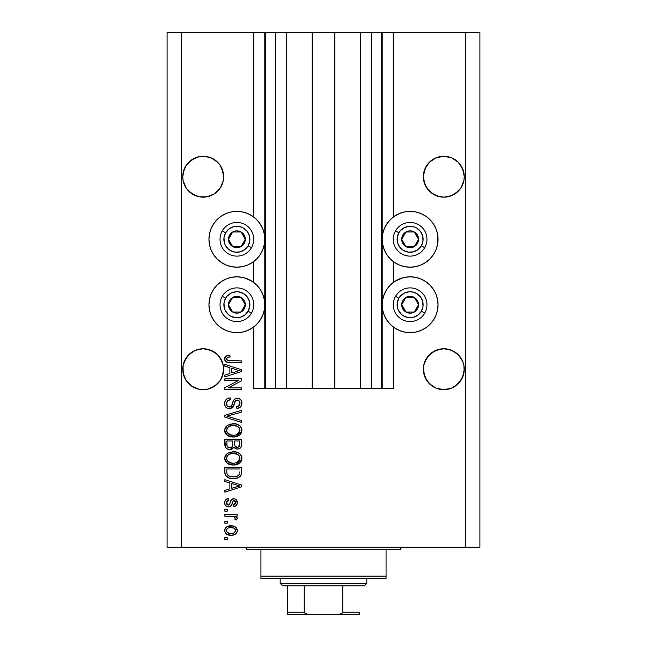 <?xml version="1.0" encoding="UTF-8"?>
<svg xmlns="http://www.w3.org/2000/svg" width="647" height="647" viewBox="0 0 647 647"><rect width="100%" height="100%" fill="white"/><g stroke="black" fill="none" stroke-linecap="round" stroke-linejoin="round"><path stroke-width="0.97" d="M265.674 388.467L253.721 388.467L253.721 326.986L253.721 388.467L264.785 388.467L264.785 32.35L253.721 32.35L253.721 217.028L253.721 32.35L181.532 32.35L181.532 547.273L465.468 547.273L465.468 32.35L382.215 32.35L382.215 388.467L381.245 388.467L381.245 32.35L334.806 32.35L334.806 388.467L312.194 388.467L312.194 32.35L265.755 32.35L265.755 388.467L264.785 388.467L264.785 32.35L265.755 32.35L265.755 388.467L275.379 388.467L275.379 32.35L275.379 388.467L286.686 388.467L286.686 32.35L286.686 388.467L312.194 388.467L312.194 32.35L334.806 32.35L334.806 388.467L360.314 388.467L360.314 32.35L360.314 388.467L371.621 388.467L371.621 32.35L371.621 388.467L381.245 388.467L265.755 388.467M253.721 282.472L253.721 261.542L253.721 282.472M265.674 32.35L181.532 32.35L181.532 547.273L167.096 547.273L167.096 32.35L167.096 547.273L479.904 547.273L465.468 547.273L465.468 32.35L479.904 32.35L479.904 547.273L479.904 32.35L393.279 32.35L393.279 217.028L393.279 32.35L381.245 32.35L381.245 388.467M381.326 32.35L382.215 32.35L382.215 388.467L393.279 388.467L393.279 326.986L393.279 388.467L381.326 388.467M393.279 282.472L393.279 261.542L393.279 282.472M381.245 32.35L265.755 32.35M223.547 174.714L223.547 174.722A20.453 20.453 0 0 0 223.547 174.714L222.083 168.891A20.453 20.453 0 0 0 222.083 168.883M211.035 157.836A20.453 20.453 0 0 0 203.223 156.267M203.158 156.267A20.453 20.453 0 0 0 195.345 157.836L188.73 162.26A20.453 20.453 0 0 0 188.722 162.268L186.182 165.357L183.133 172.733L186.182 165.357L191.827 159.72L199.203 156.663L203.19 156.267L210.186 157.504M464.166 174.714L464.166 174.722A20.453 20.453 0 0 0 464.166 174.714L462.702 168.891L464.263 176.72L463.867 180.715L460.818 188.083L458.27 191.18L451.638 195.62L443.81 197.173L435.981 195.62L429.349 191.18L424.917 184.549L423.356 176.72A20.453 20.453 0 0 1 443.81 156.267A20.453 20.453 0 0 1 464.263 176.72L463.867 180.715L460.818 188.083L455.173 193.728L451.638 195.62L443.81 197.173L435.981 195.62L432.447 193.728L426.802 188.083L423.753 180.715L423.356 176.72L424.917 168.891L423.753 172.733L426.802 165.357L424.917 168.891L429.349 162.26L426.802 165.357L429.349 162.26L435.981 157.828L432.447 159.72L435.981 157.828L443.81 156.267L451.638 157.828A20.453 20.453 0 0 0 443.842 156.267M462.702 168.891L458.27 162.26L451.638 157.828L447.797 156.663L451.638 157.828L458.27 162.26A20.453 20.453 0 0 0 458.27 162.26L460.818 165.357L463.867 172.733M443.777 156.267A20.453 20.453 0 0 0 435.965 157.836M423.453 174.714L423.753 172.733M223.247 172.733L220.198 165.357L217.651 162.26L211.019 157.828L217.651 162.26L220.198 165.357L222.083 168.891L223.644 176.72L223.247 180.715L220.198 188.083L214.553 193.728L207.177 196.785L199.203 196.785L191.827 193.728L186.182 188.083L183.133 180.715L182.737 176.72A20.453 20.453 0 0 1 203.19 156.267A20.453 20.453 0 0 1 223.644 176.72L223.247 180.715L220.198 188.083L214.553 193.728L211.019 195.62L207.177 196.785L199.203 196.785L195.362 195.62L188.73 191.18L186.182 188.083L183.133 180.715L182.737 176.72L184.298 168.891L186.182 165.357L191.827 159.72L199.203 156.663L207.177 156.663L203.19 156.267M223.547 367.213L223.255 365.24A20.453 20.453 0 0 0 223.247 365.215L222.091 361.398A20.453 20.453 0 0 0 222.083 361.374L223.255 365.24L223.547 371.224L222.083 377.047L220.198 380.582L214.553 386.227L207.177 389.276L199.203 389.276L191.827 386.227L186.182 380.582L184.298 377.047L182.737 369.219A20.453 20.453 0 0 1 203.19 348.765A20.453 20.453 0 0 1 223.644 369.219L223.53 371.378M199.227 349.154A20.453 20.453 0 0 0 191.819 352.219L195.362 350.318L203.19 348.765L211.019 350.318L214.553 352.211A20.453 20.453 0 0 0 207.153 349.154M188.746 354.734A20.453 20.453 0 0 0 188.714 354.774L184.298 361.39A20.453 20.453 0 0 0 184.29 361.398M182.834 367.213L183.133 365.231A20.453 20.453 0 0 0 183.133 365.231L186.182 357.856L191.827 352.211L188.73 354.758L195.362 350.318L191.827 352.211L195.362 350.318L203.19 348.765M464.166 367.213L463.875 365.24A20.453 20.453 0 0 0 463.867 365.215L462.702 361.39L463.875 365.24L464.166 371.224L462.702 377.047L460.818 380.582L455.173 386.227L451.638 388.111L443.81 389.672L435.981 388.111L429.349 383.679L424.917 377.047L423.356 369.219A20.453 20.453 0 0 1 443.81 348.765A20.453 20.453 0 0 1 464.263 369.219L462.702 377.047L458.27 383.679L451.638 388.111L443.81 389.672L435.981 388.111L432.447 386.227L426.802 380.582L423.753 373.206L423.753 365.215A20.453 20.453 0 0 0 423.753 365.231L424.917 361.39A20.453 20.453 0 0 0 424.917 361.382L423.753 365.231L426.802 357.856L424.917 361.39L429.349 354.758L426.802 357.856L432.447 352.211L435.981 350.318A20.453 20.453 0 0 0 432.439 352.219L429.349 354.758L435.981 350.318L432.447 352.211L435.981 350.318L443.81 348.765L451.638 350.318L455.173 352.211A20.453 20.453 0 0 0 447.773 349.154M451.638 350.318L443.81 348.765L451.638 350.318L458.286 354.774A20.453 20.453 0 0 0 458.254 354.734M462.71 361.398A20.453 20.453 0 0 0 462.702 361.374L463.867 365.231M439.847 349.154A20.453 20.453 0 0 0 439.823 349.162L443.81 348.765M423.453 367.213L423.753 365.231M214.553 352.211L217.651 354.758L211.019 350.318L214.553 352.211L207.177 349.162M393.279 217.028L399.442 213.494L404.674 211.909L410.125 211.375L415.568 211.909L420.801 213.494L425.629 216.074L429.859 219.543L433.328 223.773L435.908 228.601L437.501 233.834L438.035 239.285L437.501 244.728L435.908 249.968L433.328 254.789L429.859 259.018L425.629 262.488L420.801 265.068L415.568 266.661L410.125 267.195A27.91 27.91 0 0 1 382.215 239.285A27.91 27.91 0 0 1 410.125 211.375L413.765 211.609M394.613 281.526L399.442 278.946L404.674 277.353L410.125 276.819A27.91 27.91 0 0 1 438.035 304.729A27.91 27.91 0 0 1 410.125 332.647L404.674 332.105L399.442 330.52L394.613 327.94L390.384 324.47L386.914 320.241L384.334 315.412L382.749 310.18L382.215 304.729L382.749 299.286L384.334 294.053L386.914 289.225L390.384 284.995L394.613 281.526L402.895 277.773M231.432 211.909L236.875 211.375A27.91 27.91 0 0 1 264.785 239.285A27.91 27.91 0 0 1 236.875 267.195L231.432 266.661L226.199 265.068L221.371 262.488L217.141 259.018L213.672 254.789L211.092 249.968L209.499 244.728L208.965 239.285L209.499 233.834L211.092 228.601L213.672 223.773L217.141 219.543L221.371 216.074L226.199 213.494L231.432 211.909L236.875 211.375L242.326 211.909L247.558 213.494L252.387 216.074L256.616 219.543L260.086 223.773L262.666 228.601L264.251 233.834L264.785 239.285L264.251 244.728L262.666 249.968L260.086 254.789L256.616 259.018L252.387 262.488L247.558 265.068L242.326 266.661L236.875 267.195A27.91 27.91 0 0 1 208.965 239.285A27.91 27.91 0 0 1 236.875 211.375L240.522 211.609M236.875 276.819A27.91 27.91 0 0 1 264.785 304.729A27.91 27.91 0 0 1 236.875 332.647L231.432 332.105L226.199 330.52L221.371 327.94L217.141 324.47L213.672 320.241L211.092 315.412L209.499 310.18L208.965 304.729L209.499 299.286L211.092 294.053L213.672 289.225L217.141 284.995L221.371 281.526L226.199 278.946L231.432 277.353L236.875 276.819L242.326 277.353L247.558 278.946L252.387 281.526L256.616 284.995L260.086 289.225L262.666 294.053L264.251 299.286L264.785 304.729L264.251 310.18L262.666 315.412L260.086 320.241L256.616 324.47L252.387 327.94L247.558 330.52L242.326 332.105L236.875 332.647A27.91 27.91 0 0 1 208.965 304.729A27.91 27.91 0 0 1 236.875 276.819M223.547 371.224L223.644 369.219L222.083 377.047L220.198 380.582L214.553 386.227L207.177 389.276L199.203 389.276L191.827 386.227L186.182 380.582L183.133 373.206L183.133 365.231M460.818 357.856L462.702 361.39L458.27 354.758L460.818 357.856M222.083 361.39L217.651 354.758L220.198 357.856L223.247 365.231M443.81 156.267L447.797 156.663L443.81 156.267L435.981 157.828M432.447 352.211L439.823 349.162M455.173 352.211L458.27 354.758M458.27 383.679L451.638 388.111L455.173 386.227L460.818 380.582L463.867 373.206L462.702 377.047M184.298 361.39L188.73 354.758M191.827 352.211L195.362 350.318M217.651 383.679L211.019 388.111L214.553 386.227L220.198 380.582L223.247 373.206L222.083 377.047A20.453 20.453 0 0 1 199.203 389.276M224.849 380.59L238.258 380.59L224.849 380.59L224.849 378.843L241.687 378.843L241.687 380.703L228.262 387.812L241.687 387.812L241.687 389.559L224.849 389.559L224.849 387.69L238.258 380.59L224.849 387.69L224.849 389.559L241.687 389.559L241.687 387.812L228.262 387.812L241.687 380.703L241.687 378.843L224.849 378.843L224.849 380.59L224.849 378.843L241.687 378.843L241.687 380.703M229.847 408.799L226.66 407.933L224.905 405.515L224.711 402.385L226.191 399.409L228.1 398.245L230.316 397.873L230.534 399.62L227.679 400.776L226.66 402.871L227.105 405.774L229.167 407.044L231.391 406.211L233.599 400.364L235.557 398.633L239.147 398.641L240.692 399.709L241.638 401.334L241.598 405.2L239.77 407.561L236.875 408.37L236.656 406.623L239.083 405.693L239.94 403.259L238.897 400.606L236.794 400.089L235.12 401.205L232.904 407.303L229.531 408.807L233.551 406.211L235.54 400.614L237.255 400.064C239.075 400.291 239.972 401.358 239.94 403.259C239.859 405.345 238.767 406.47 236.656 406.623L236.875 408.37C240.077 408.128 241.752 406.405 241.905 403.202C241.792 400.194 240.255 398.568 237.295 398.309C234.651 398.601 233.114 400.113 232.669 402.855C232.499 405.135 231.44 406.534 229.483 407.06C227.542 406.817 226.579 405.685 226.596 403.655C226.749 401.197 228.067 399.846 230.534 399.62L230.316 397.873C226.741 398.083 224.849 399.959 224.63 403.51C224.719 406.728 226.353 408.5 229.531 408.807L227.566 408.427M229.467 416.878L241.687 420.623L241.687 422.442L224.849 417.137L224.849 415.325L241.687 410.287L241.687 412.09L226.814 416.142L241.687 420.623L241.687 422.442L241.687 420.623L226.814 416.142L241.687 412.09L241.687 410.287L224.849 415.325L224.849 417.137L224.849 415.325L241.687 410.287L241.687 412.09L228.334 415.762M224.63 430.36L226.167 426.349L230.017 424.084L236.139 423.987L239.633 425.621L241.485 428.088L241.719 431.881L240.094 434.679L237.02 436.49L232.451 437.008L228.577 436.118L225.285 433.158L224.63 430.36L227.202 435.31L233.252 437.032C238.145 437.154 241.032 434.938 241.905 430.368C241.007 425.71 238.056 423.486 233.049 423.688L227.267 425.394L224.638 429.988M224.63 458.359L226.167 454.348L230.017 452.083L236.139 451.986L239.633 453.62L241.485 456.086L241.719 459.88L240.094 462.678L237.02 464.489L232.451 465.007L228.577 464.125L225.285 461.157L224.63 458.359L227.202 463.309L233.252 465.031C238.145 465.153 241.032 462.937 241.905 458.367C241.007 453.709 238.056 451.485 233.049 451.687L227.267 453.393L224.638 457.987M224.849 481.505L229.879 482.977L224.849 481.505L224.849 479.686L241.687 485.064L241.687 486.77L224.849 492.149L224.849 490.337L229.879 488.865L229.879 482.977L229.879 488.865L224.849 490.337L224.849 492.149L241.687 486.77L241.687 485.064L224.849 479.686L224.849 481.505L224.849 479.686L241.687 485.064L241.687 486.77L224.849 492.149L224.849 490.337M227.251 539.404L224.849 539.404L224.849 537.649L227.251 537.649L227.251 539.404L227.251 537.649L224.849 537.649L224.849 539.404L224.849 537.649L227.251 537.649L227.251 539.404L224.849 539.404L227.251 539.404M244.978 278.024L252.387 281.526M252.387 216.074L253.721 217.028M420.801 278.946L425.629 281.526L429.859 284.995L433.328 289.225L435.908 294.053L437.501 299.286L438.035 304.729L437.501 310.18L435.908 315.412L433.328 320.241L429.859 324.47L425.629 327.94L420.801 330.52L415.568 332.105L410.125 332.647A27.91 27.91 0 0 1 382.215 304.729A27.91 27.91 0 0 1 410.125 276.819L415.568 277.353L420.801 278.946L425.629 281.526M437.501 233.834L437.801 242.924M231.1 535.247L226.749 534.293L224.76 531.656L225.172 528.421L227.695 526.351L233.179 526.043L236.106 527.531L237.19 529.44L237.182 531.624L236.123 533.516L234.319 534.721L231.1 535.247C234.618 535.392 236.697 533.824 237.312 530.54C236.673 527.216 234.562 525.647 230.971 525.841C227.388 525.655 225.277 527.224 224.63 530.54C225.293 533.904 227.445 535.473 231.1 535.247L230.526 535.231M227.251 523.213L224.849 523.213L224.849 521.466L227.251 521.466L227.251 523.213L227.251 521.466L224.849 521.466L224.849 523.213L224.849 521.466L227.251 521.466L227.251 523.213L224.849 523.213L227.251 523.213M234.222 516.727L224.849 516.217L224.849 514.462L237.093 514.462L237.093 516.217L235.144 516.217L237.263 517.891L236.656 519.937L234.91 519.274L235.096 517.81L234.473 516.88L231.197 516.217L233.696 516.524L235.128 518.093L234.91 519.274L236.656 519.937L237.312 518.279L235.144 516.217L237.093 516.217L237.093 514.462L224.849 514.462L224.849 516.217L224.849 514.462L237.093 514.462L237.093 516.217M227.251 511.187L224.849 511.187L224.849 509.432L227.251 509.432L227.251 511.187L227.251 509.432L224.849 509.432L224.849 511.187L224.849 509.432L227.251 509.432L227.251 511.187L224.849 511.187L227.251 511.187M228.577 506.811L226.579 506.342L225.002 504.636L224.679 501.87L225.69 499.751L228.561 498.497L228.787 500.244L227.016 500.996L226.377 502.792L226.984 504.539L228.278 505.056L229.459 504.571L230.825 500.802L232.127 499.177L234.554 498.78L236.438 499.848L237.271 503.334L235.896 505.881L233.818 506.593L233.599 504.838L235.063 504.183L235.565 502.662L235.063 500.907L233.866 500.479L232.969 501.166L231.246 505.736L228.577 506.811C230.793 506.617 232.055 505.339 232.346 502.978L233.049 501.021L234.068 500.463L235.565 502.662L233.599 504.838L233.818 506.593C236.106 506.269 237.271 504.935 237.312 502.598C237.279 500.244 236.115 498.95 233.818 498.716C231.618 499.144 230.364 500.576 230.065 503.01L229.386 504.66L228.278 505.056L226.377 502.792L228.787 500.244L228.561 498.497C226.07 498.813 224.76 500.204 224.63 502.67C224.719 505.242 226.038 506.617 228.577 506.811L228.173 506.795M224.849 472.181C225.536 476.758 228.375 478.893 233.357 478.594L229.167 478.004L225.795 475.796L224.873 472.941L224.849 467.215L241.687 467.215L241.63 473.313L240.854 475.707L238.031 477.809L233.357 478.594C236.948 478.861 239.616 477.551 241.38 474.639L241.687 467.215L224.849 467.215L224.849 472.181L224.849 467.215L241.687 467.215M224.857 444.91L224.849 444.4C224.873 447.659 226.523 449.358 229.79 449.495L226.871 448.767L225.439 447.36L224.849 439.216L241.687 439.216L241.646 445.322L240.644 447.74L239.188 448.727L236.931 449.034L234.99 448.322L233.923 447.182L232.233 448.978L229.79 449.495L233.923 447.182L237.457 449.058C240.263 448.808 241.671 447.271 241.687 444.44L241.687 439.216L224.849 439.216L224.849 444.4L224.849 439.216L241.687 439.216L241.646 445.314M224.849 366.226L229.879 367.698L224.849 366.226L224.849 364.407L241.687 369.785L241.687 371.491L224.849 376.877L224.849 375.058L229.879 373.586L229.879 367.698L229.879 373.586L224.849 375.058L224.849 376.877L241.687 371.491L241.687 369.785L224.849 364.407L224.849 366.226L224.849 364.407L241.687 369.785L241.687 371.491L224.849 376.877L224.849 375.058M224.63 358.85L224.889 357.379L226.038 356.068L229.879 355.219L230.097 356.966L227.881 357.281L226.79 358.123L226.676 359.497L227.348 360.419L241.687 360.905L241.687 362.652L228.326 362.538L225.674 361.471L224.63 358.85C225.196 361.73 227.073 362.991 230.259 362.652L241.687 362.652L241.687 360.905L227.865 360.678L226.596 358.931C227.105 357.403 228.278 356.756 230.097 356.966L229.879 355.219L225.819 356.222L224.655 359.336M181.532 32.35L167.096 32.35L181.532 32.35M226.199 330.52L221.371 327.94M213.672 320.241L211.092 315.412M209.499 310.18L208.965 304.729L209.499 299.286M221.371 281.526L226.199 278.946M247.558 330.52L242.326 332.105M221.371 262.488L217.141 259.018M209.499 244.728L208.965 239.285L209.499 233.834M217.141 219.543L221.371 216.074M242.326 211.909L247.558 213.494M437.501 299.286L438.035 304.729L437.501 310.18M435.908 315.412L433.328 320.241M425.629 327.94L420.801 330.52M404.674 332.105L399.442 330.52M425.629 216.074L429.859 219.543M429.859 259.018L425.629 262.488M399.442 213.494L404.674 211.909L410.125 211.375A27.91 27.91 0 0 1 438.035 239.285A27.91 27.91 0 0 1 410.125 267.195L404.674 266.661L399.442 265.068L394.613 262.488L390.384 259.018L386.914 254.789L384.334 249.968L382.749 244.728L382.215 239.285L382.749 233.834L384.334 228.601L386.914 223.773L390.384 219.543L394.613 216.074M224.946 528.89L225.18 528.413M225.852 527.54L226.685 526.844M227.695 526.351L229.855 525.89M230.413 525.849L231.529 525.849M234.036 526.262L234.586 526.48M235.257 526.844L237.312 530.54M237.287 531.09L237.19 531.608M236.786 532.635L237.004 532.182M236.77 532.659L236.139 533.492M236.115 533.524L235.282 534.22M227.784 534.77L227.315 534.584M226.757 534.293L225.876 533.605M224.752 531.632L224.663 531.13M237.287 529.99L237.19 529.44M231.723 527.612L230.979 527.588C233.405 527.386 234.934 528.348 235.565 530.5C234.974 532.699 233.446 533.702 230.979 533.492L233.478 533.136M227.631 532.716L230.979 533.492C228.545 533.702 227.016 532.732 226.377 530.589L227.388 532.538M229.014 527.79L230.211 527.612M235.152 529.173L235.403 529.642M234.724 532.384L235.54 530.128L234.198 528.292M234.562 528.55L233.632 528.009M233.931 528.138L230.979 527.588C228.504 527.378 226.968 528.381 226.377 530.589L226.41 530.961M233.252 533.209L234.513 532.57M234.594 532.505L235.314 531.608M227.348 528.583L226.401 530.2M236.656 519.937L234.91 519.274L235.128 518.093L234.91 519.274M233.696 516.524L233.082 516.387M224.849 516.217L231.197 516.217M225.682 499.751L226.579 499.104M225.69 499.743L226.175 499.347M227.016 498.894L226.215 499.314M227.04 498.886L227.784 498.651M228.561 498.497L228.787 500.244L227.849 500.471M226.531 501.805L226.41 503.261M227.582 504.935L228.278 505.056L227.057 504.611L226.434 503.463M229.782 503.867L228.577 505.04M229.79 503.859L230.065 503.01M230.292 502.29L230.478 501.708M231.181 500.107L232.127 499.177M231.95 499.298L233.155 498.772M234.562 498.78L235.888 499.347M237.117 504.053L236.834 504.749M236.438 505.364L235.249 506.237M235.241 506.237L234.537 506.455M233.818 506.593L234.004 504.765M235.063 504.183L235.508 501.918M235.427 501.579L234.78 500.665M234.432 500.511L233.866 500.479M233.486 500.608L232.936 501.239M232.896 501.328L232.613 502.121M232.548 502.331L232.346 502.986M232.127 503.689L231.909 504.337M231.893 504.393L231.456 505.42M226.183 506.1L225.002 504.644M225.666 505.647L226.555 506.334M232.702 501.846L233.049 501.021M233.818 498.716L232.516 498.966M226.41 503.285L226.377 502.792M228.302 500.333L228.787 500.244M236.47 486.876L231.844 488.283L239.932 485.921L236.47 486.876L239.932 485.921L236.745 485.137L239.932 485.921L238.937 486.164M231.844 483.552L236.745 485.137L231.844 483.552L231.844 488.283L231.844 483.552M241.614 473.467L241.541 473.984M240.838 475.723L240.069 476.58M239.083 477.292L236.503 478.279M235.726 478.424L234.586 478.554M234.546 478.554L233.955 478.578M232.605 478.578L233.357 478.594M232.467 478.57L231.893 478.529M231.238 478.465L230.364 478.319M229.175 478.004L228.601 477.801M225.415 475.141L225.164 474.494M225.148 474.437L224.97 473.685M224.954 473.588L224.873 472.957M228.278 477.664L230.34 478.311M241.679 472.545L241.687 471.962M239.665 473.127L239.722 471.922M238.913 475.044L236.357 476.516M235.096 476.75L237.87 475.893L239.382 474.308C237.926 476.232 235.929 477.082 233.381 476.839L235.128 476.742M228.965 476.038L231.424 476.71M226.943 473.499L227.137 474.186M226.814 468.962L239.722 468.962L226.814 468.962L226.838 472.625L226.814 468.962M230.777 476.604L233.381 476.839L229.273 476.168C227.485 475.375 226.668 473.976 226.814 471.97M227.283 474.534L228.391 475.723M228.213 475.602L230.267 476.491M229.273 452.326L230.033 452.075M234.643 451.76L236.115 451.986M239.075 453.191L239.608 453.596M241.145 455.399L241.477 456.07M241.727 456.831L241.865 457.566M235.54 464.845L241.832 459.362M234.78 464.95L234.02 465.007M233.252 465.031L232.443 465.007M231.61 464.934L230.106 464.659M228.593 464.125L228.156 463.915M226.102 462.322L224.792 459.823M224.776 459.766L224.679 459.216M224.679 457.502L226.167 454.348M224.792 456.903L224.663 457.623M237.732 464.214L239.576 463.139M240.037 462.742L241.153 461.295M239.131 460.907L239.94 458.383L239.002 455.593L237.659 454.412L233.017 453.434C236.907 453.167 239.212 454.817 239.94 458.383L237.109 462.548L238.25 461.861L234.279 463.236M227.186 460.575L229.394 462.556L233.3 463.276C229.539 463.47 227.299 461.829 226.596 458.343L227.186 460.575L230.979 463.066L229.653 462.662M228.723 454.534L227.162 456.184L226.596 458.343C227.251 454.962 229.394 453.329 233.017 453.434L231.197 453.579M228.698 454.55L231.885 453.49L229.37 454.162M226.733 459.499L226.919 460.041M227.162 456.175L226.911 456.677M241.679 444.885L241.59 445.743M241.355 446.616L240.66 447.724M240.611 447.764L238.331 448.978M236.47 448.961L235.023 448.339M234.99 448.322L235.435 448.589M231.529 449.261L231.06 449.382M228.771 449.422L227.793 449.188M227.631 449.131L225.439 447.352M224.897 445.411L224.857 444.926M232.718 444.19L232.718 444.19C232.863 446.373 231.885 447.562 229.774 447.748C231.885 447.562 232.863 446.373 232.718 444.19L232.718 440.963L232.718 444.19M232.669 445.185L232.718 444.521M227.93 447.279L229.774 447.748L227.251 446.584M239.673 445.079L239.722 443.834C239.988 445.92 239.139 447.077 237.174 447.312L238.937 446.762L239.633 445.395M236.414 447.239L237.174 447.312L234.853 445.775L234.691 440.963L239.722 440.963L239.722 443.834L239.722 440.963L234.691 440.963L234.796 445.565L236.309 447.206M238.347 447.109L239.722 443.834M235.176 446.438L236.802 447.295M226.814 440.963L232.718 440.963L226.814 440.963L227.024 446.131L226.814 440.963M227.113 446.333L228.124 447.392L230.114 447.732L231.658 447.198L232.564 445.848M226.879 445.516L227.024 446.131M234.691 444.052L234.715 444.926M237.174 447.312L237.805 447.255M229.273 424.327L230.033 424.076M234.643 423.761L236.115 423.987M239.075 425.192L239.608 425.597M241.08 427.279L241.485 428.088M241.727 428.824L241.865 429.568M235.54 436.846L241.832 431.363M234.78 436.951L234.02 437.008M233.252 437.032L232.443 437.008M231.61 436.935L230.106 436.66M228.569 436.118L228.156 435.916M226.102 434.323L225.285 433.166M225.269 433.134L224.792 431.824M224.776 431.767L224.679 431.217M224.679 429.503L226.167 426.349M224.792 428.904L224.663 429.624M237.732 436.215L239.576 435.14M240.037 434.735L241.153 433.296M239.131 432.908L239.94 430.384L239.002 427.594L237.659 426.413L233.017 425.435C236.907 425.168 239.212 426.81 239.94 430.384L237.109 434.549L238.751 433.385M236.195 434.881L234.279 435.237M227.186 432.576L229.394 434.549L233.3 435.277C229.539 435.471 227.299 433.83 226.596 430.344L227.186 432.576L230.979 435.067L229.653 434.663M229.37 426.163L231.885 425.491L227.841 427.279L226.596 430.344C227.251 426.963 229.394 425.322 233.017 425.435L231.197 425.58M239.35 428.096L239.002 427.594M236.179 434.889L238.735 433.401M226.733 431.5L226.919 432.042M224.849 417.137L241.687 422.442L224.849 417.137M226.814 416.142L227.574 415.956M224.646 402.944L224.63 403.51M224.711 402.369L225.601 400.097M226.183 399.417L226.879 398.851M228.132 398.237L228.626 398.091M230.316 397.873L230.534 399.62M230.526 399.628L227.695 400.76M226.66 402.879L226.628 404.278M226.652 404.432L226.741 404.909M229.167 407.044L229.839 407.044M230.195 406.979L231.278 406.34M231.804 405.54L232.038 404.941M232.047 404.917L232.33 404.019M234.78 399.07L234.117 399.644M234.796 399.053L235.565 398.633M235.864 398.528L237.295 398.309M238.694 398.487L239.147 398.649L238.694 398.487M239.649 398.884L240.094 399.175M240.692 399.709L241.566 401.14M241.655 401.375L241.849 402.256M241.905 403.202L241.889 402.725M241.841 404.205L241.606 405.176M241.598 405.216L241.113 406.211M239.77 407.561L238.978 407.966M238.379 408.16L237.886 408.273M236.875 408.37L236.656 406.623L237.32 406.534M238.096 406.316L239.94 403.259L239.665 401.65M239.811 402.086L239.479 401.269M237.546 400.072L235.726 400.469M235.726 400.477L235.306 400.889M234.95 401.577L234.683 402.321M234.651 402.434L234.829 401.876M234.271 403.89L234.424 403.291M232.88 407.335L232.483 407.756M232.443 407.788L231.982 408.144M231.052 408.58L230.623 408.702M226.668 407.933L225.957 407.335M225.892 407.262L225.148 406.146M224.646 404.019L224.687 404.521M234.521 402.879L234.635 402.474M240.134 399.199L239.147 398.641M233.057 401.585L232.92 402.005M241.687 387.812L241.687 389.559L224.849 389.559L224.849 387.69M237.53 370.092L239.932 370.642L238.937 370.885M237.214 371.37L231.844 373.004L231.844 368.272L236.745 369.858L231.844 368.272L231.844 373.004L236.47 371.596M226.28 355.923L227.752 355.413M229.879 355.219L230.097 356.966L229.531 356.998M228.973 357.047L227.898 357.273M227.873 357.281L227.21 357.629M226.604 358.786L226.685 358.381M226.596 358.931L226.676 359.497M227.129 360.242L228.658 360.832M228.989 360.864L230.122 360.905M241.687 360.905L241.687 362.652L230.259 362.652M227.226 362.304L226.482 362.021M225.067 360.711L224.849 360.217M224.727 359.805L224.655 359.352M228.14 360.743L227.598 360.573M228.731 533.217L231.359 533.492M233.963 532.926L234.594 532.497M235.451 531.252L235.532 530.119M226.83 529.141L226.49 529.828M231.812 476.758L232.863 476.831M233.381 476.839L234.246 476.823M236.778 476.394L237.57 476.063M237.87 475.893L238.298 475.61M239.891 459.046L239.908 457.785M239.794 457.194L239.608 456.62M239.341 456.086L239.002 455.593M234.214 453.474L231.885 453.49M226.911 456.685L226.733 457.219M226.596 458.343L226.628 458.925M232.136 463.228L233.793 463.268M226.814 444.44L226.854 445.298M239.891 431.048L239.908 429.786M239.794 429.196L239.608 428.621M234.214 425.475L231.885 425.491M227.162 428.177L226.733 429.22M226.596 430.344L226.628 430.926M232.136 435.229L233.793 435.269M238.889 370.901L239.932 370.642L238.331 370.302M464.166 178.726L464.263 176.72A20.453 20.453 0 0 1 443.81 197.173A20.453 20.453 0 0 1 423.356 176.72L423.453 178.726M223.547 178.726L223.644 176.72A20.453 20.453 0 0 1 203.19 197.173A20.453 20.453 0 0 1 182.737 176.72L182.834 178.726M182.834 174.714L183.133 172.733M195.362 388.111L191.827 386.227L195.362 388.111A20.453 20.453 0 0 1 183.133 373.206L184.298 377.047M223.644 369.219A20.453 20.453 0 0 1 203.19 389.672A20.453 20.453 0 0 1 182.737 369.219L182.834 371.224M435.981 388.111L432.447 386.227L435.981 388.111A20.453 20.453 0 0 1 424.917 377.047L423.753 373.222M464.166 371.224L464.263 369.219A20.453 20.453 0 0 1 443.81 389.672A20.453 20.453 0 0 1 423.356 369.219L423.453 371.224M455.173 386.227L451.638 388.111M439.823 389.276A20.453 20.453 0 0 0 463.867 373.206M214.553 386.227L211.019 388.111M199.203 196.785L191.827 193.728L199.203 196.785M207.153 196.785A20.453 20.453 0 0 0 214.561 193.72L211.019 195.62L214.553 193.728L220.198 188.083L223.247 180.715A20.453 20.453 0 0 0 223.247 180.715M183.133 180.715A20.453 20.453 0 0 0 183.133 180.723L184.298 184.549A20.453 20.453 0 0 1 184.29 184.541M423.753 180.715A20.453 20.453 0 0 0 423.753 180.723L424.909 184.541A20.453 20.453 0 0 0 424.917 184.565M439.823 196.785L432.447 193.728L439.823 196.785A20.453 20.453 0 0 1 432.439 193.72M447.773 196.785A20.453 20.453 0 0 0 455.164 193.728L451.638 195.62L455.173 193.728L460.818 188.083L463.867 180.715A20.453 20.453 0 0 0 463.867 180.715M455.181 193.72L451.638 195.62M214.553 193.728L211.019 195.62M191.819 193.72L191.819 193.72A20.453 20.453 0 0 0 199.227 196.785M244.242 241.105L245.302 239.285A8.419 8.419 0 0 1 244.17 243.49L243.191 242.932L244.242 241.105L243.191 242.932L244.17 243.49L245.011 241.46L245.011 237.101L242.835 233.324L241.088 231.99L236.875 230.858L234.699 231.149L230.922 233.324L229.58 235.071L228.739 237.101L228.739 241.46L229.58 243.49L232.669 246.58L234.699 247.421L239.058 247.421L242.835 245.237L244.17 243.49A8.419 8.419 0 0 1 228.456 239.285A8.419 8.419 0 0 1 241.088 231.99L232.669 231.99L230.575 235.605L228.456 239.285L232.669 246.58L241.088 246.58L243.191 242.932L241.088 246.58L232.669 246.58L228.456 239.285L230.575 235.605L232.669 231.99L241.088 231.99A8.419 8.419 0 0 1 245.302 239.285L241.088 231.99L245.302 239.285L244.242 241.105M225.625 232.783A12.997 12.997 0 0 1 243.377 228.027A12.997 12.997 0 0 1 248.133 245.779L251.465 247.704A16.846 16.846 0 0 0 245.302 224.695A16.846 16.846 0 0 0 222.293 230.858L225.625 232.783L228.965 228.973L233.51 226.733L236.026 226.321L241.056 226.976L243.377 228.027L247.186 231.375L249.427 235.92L249.758 240.975L248.133 245.779L244.784 249.588L240.239 251.837L235.185 252.168L230.381 250.535L228.31 249.055L225.221 245.027L224.323 242.649L223.991 237.586L225.625 232.783L222.293 230.858A16.846 16.846 0 0 1 245.302 224.695A16.846 16.846 0 0 1 251.465 247.704A16.846 16.846 0 0 1 228.456 253.867A16.846 16.846 0 0 1 222.293 230.858A16.846 16.846 0 0 0 228.456 253.867A16.846 16.846 0 0 0 251.465 247.704L248.133 245.779A12.997 12.997 0 0 1 230.381 250.535A12.997 12.997 0 0 1 225.625 232.783M417.493 241.105L418.544 239.285A8.419 8.419 0 0 1 417.42 243.49L416.442 242.932L417.493 241.105L416.442 242.932L417.42 243.49L418.261 241.46L418.261 237.101L416.078 233.324L414.331 231.99L410.125 230.858L407.942 231.149L404.165 233.324L402.83 235.071L401.698 239.285L401.989 241.46L404.165 245.237L405.912 246.58L407.942 247.421L412.301 247.421L414.331 246.58L417.42 243.49A8.419 8.419 0 0 1 401.698 239.285A8.419 8.419 0 0 1 414.331 231.99L405.912 231.99L401.698 239.285L405.912 246.58L414.331 246.58L416.442 242.932L414.331 246.58L405.912 246.58L401.698 239.285L405.912 231.99L414.331 231.99A8.419 8.419 0 0 1 418.544 239.285L414.331 231.99L418.544 239.285L417.493 241.105M398.867 232.783A12.997 12.997 0 0 1 416.619 228.027A12.997 12.997 0 0 1 421.375 245.779L424.707 247.704A16.846 16.846 0 0 0 418.544 224.695A16.846 16.846 0 0 0 395.535 230.858L398.867 232.783L400.356 230.712L404.375 227.631L409.276 226.321L414.298 226.976L416.619 228.027L420.429 231.375L422.677 235.92L423.009 240.975L421.375 245.779L418.035 249.588L413.49 251.837L408.427 252.168L403.623 250.535L401.552 249.055L398.471 245.027L397.573 242.649L397.242 237.586L398.867 232.783L395.535 230.858A16.846 16.846 0 0 1 418.544 224.695A16.846 16.846 0 0 1 424.707 247.704A16.846 16.846 0 0 1 401.698 253.867A16.846 16.846 0 0 1 395.535 230.858A16.846 16.846 0 0 0 401.698 253.867A16.846 16.846 0 0 0 424.707 247.704L421.375 245.779A12.997 12.997 0 0 1 403.623 250.535A12.997 12.997 0 0 1 398.867 232.783M417.493 306.557L418.544 304.729A8.419 8.419 0 0 1 417.42 308.942L416.442 308.376L417.493 306.557L416.442 308.376L417.42 308.942L418.261 306.913L418.261 302.553L416.078 298.777L414.331 297.442L412.301 296.593L407.942 296.593L404.165 298.777L402.83 300.523L401.698 304.729L401.989 306.913L404.165 310.689L405.912 312.024L410.125 313.156L412.301 312.865L416.078 310.689L417.42 308.942A8.419 8.419 0 0 1 401.698 304.729A8.419 8.419 0 0 1 414.331 297.442L405.912 297.442L401.698 304.729L405.912 312.024L414.331 312.024L416.442 308.376L414.331 312.024L405.912 312.024L401.698 304.729L405.912 297.442L414.331 297.442A8.419 8.419 0 0 1 418.544 304.729L414.331 297.442L418.544 304.729L417.493 306.557M398.867 298.235A12.997 12.997 0 0 1 416.619 293.479A12.997 12.997 0 0 1 421.375 311.231L424.707 313.156A16.846 16.846 0 0 0 418.544 290.147A16.846 16.846 0 0 0 395.535 296.31L398.867 298.235L400.356 296.164L404.375 293.075L409.276 291.765L411.815 291.846L416.619 293.479L420.429 296.819L422.677 301.373L423.009 306.427L421.375 311.231L418.035 315.04L413.49 317.281L408.427 317.612L403.623 315.987L401.552 314.499L398.471 310.479L397.573 308.093L397.242 303.039L398.867 298.235L395.535 296.31A16.846 16.846 0 0 1 418.544 290.147A16.846 16.846 0 0 1 424.707 313.156A16.846 16.846 0 0 1 401.698 319.319A16.846 16.846 0 0 1 395.535 296.31A16.846 16.846 0 0 0 401.698 319.319A16.846 16.846 0 0 0 424.707 313.156L421.375 311.231A12.997 12.997 0 0 1 403.623 315.987A12.997 12.997 0 0 1 398.867 298.235M244.242 306.557L245.302 304.729A8.419 8.419 0 0 1 244.17 308.942L243.191 308.376L244.242 306.557L243.191 308.376L244.17 308.942L245.011 306.913L245.011 302.553L242.835 298.777L241.088 297.442L239.058 296.593L234.699 296.593L230.922 298.777L229.58 300.523L228.739 302.553L228.739 306.913L230.922 310.689L232.669 312.024L236.875 313.156L239.058 312.865L242.835 310.689L244.17 308.942A8.419 8.419 0 0 1 228.456 304.729A8.419 8.419 0 0 1 241.088 297.442L232.669 297.442L230.575 301.057L228.456 304.729L232.669 312.024L241.088 312.024L243.191 308.376L241.088 312.024L232.669 312.024L228.456 304.729L230.575 301.057L232.669 297.442L241.088 297.442A8.419 8.419 0 0 1 245.302 304.729L241.088 297.442L245.302 304.729L244.242 306.557M225.625 298.235A12.997 12.997 0 0 1 243.377 293.479A12.997 12.997 0 0 1 248.133 311.231L251.465 313.156A16.846 16.846 0 0 0 245.302 290.147A16.846 16.846 0 0 0 222.293 296.31L225.625 298.235L227.105 296.164L231.133 293.075L236.026 291.765L238.573 291.846L243.377 293.479L247.186 296.819L249.427 301.373L249.758 306.427L248.133 311.231L244.784 315.04L240.239 317.281L235.185 317.612L230.381 315.987L228.31 314.499L225.221 310.479L224.323 308.093L223.991 303.039L225.625 298.235L222.293 296.31A16.846 16.846 0 0 1 245.302 290.147A16.846 16.846 0 0 1 251.465 313.156A16.846 16.846 0 0 1 228.456 319.319A16.846 16.846 0 0 1 222.293 296.31A16.846 16.846 0 0 0 228.456 319.319A16.846 16.846 0 0 0 251.465 313.156L248.133 311.231A12.997 12.997 0 0 1 230.381 315.987A12.997 12.997 0 0 1 225.625 298.235M244.097 547.273A2.41 2.41 0 0 1 246.499 549.683A2.41 2.41 0 0 0 244.097 547.273M400.501 549.683A2.41 2.41 0 0 1 402.903 547.273A2.41 2.41 0 0 0 400.501 549.683L260.935 549.683L260.935 576.154L386.065 576.154L386.065 549.683L246.499 549.683L260.935 549.683L260.935 578.555L386.065 578.555L260.935 578.555L260.935 576.154L386.065 576.154L386.065 549.683L400.501 549.683M386.065 578.555L386.065 576.154L386.065 578.555M287.405 613.041L287.405 585.778L287.405 612.24L304.252 612.24L305.174 613.607L306.735 614.27L310.099 614.65L359.595 614.65L336.901 614.65L340.265 614.27L341.826 613.607L342.748 612.24L359.595 612.24L359.595 614.65L359.595 612.24L342.748 612.24L342.748 585.778L364.407 585.778L366.809 583.368L280.191 583.368L282.593 585.778L342.748 585.778L282.593 585.778L280.191 583.368L366.809 583.368L366.809 578.555L366.809 583.368L364.407 585.778L342.748 585.778L342.748 612.24L341.826 613.607L336.901 614.65L310.099 614.65L305.174 613.607L304.252 612.24L304.252 585.778L304.252 612.24L287.405 612.24L287.405 614.65L310.099 614.65L287.405 614.65M280.191 578.555L280.191 583.368L280.191 578.555M359.595 612.24L359.595 614.569"/></g></svg>
